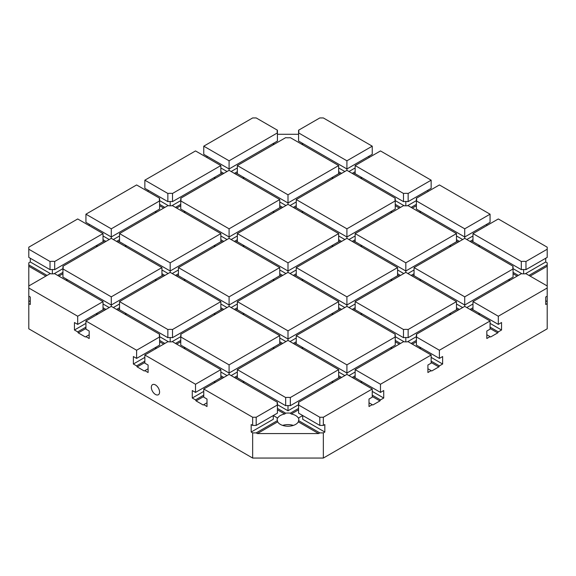 <?xml version="1.0" encoding="UTF-8"?>
<svg xmlns="http://www.w3.org/2000/svg" width="576" height="576" viewBox="0 0 576 576"><rect width="100%" height="100%" fill="white"/><g stroke="black" fill="none" stroke-linecap="round" stroke-linejoin="round"><path stroke-width="0.86" d="M28.8 288L77.695 316.231L103.025 301.601L54.691 273.701A10.829 6.25 180 0 1 50.033 273.701L28.8 285.962L28.8 296.165L30.276 297.014L30.276 304.495L28.8 303.646L28.8 328.817L252.655 458.057L252.655 432.886L256.19 432.886L257.364 433.57L318.636 433.57L319.81 432.886L323.345 432.886L323.345 458.057L547.2 328.817L547.2 303.646L545.724 304.495L545.724 297.014L547.2 296.165L547.2 288L498.305 316.231L498.305 324.389L501.545 322.524L501.545 330.005L498.305 331.877L497.714 332.892L490.644 336.974L490.061 336.636L486.821 338.508L486.821 331.02L490.061 329.155L490.061 320.99L439.394 350.237L439.394 358.402L442.634 356.53L442.634 364.018L439.394 365.882L438.804 366.905L431.741 370.987L431.15 370.649L427.91 372.514L427.91 365.033L431.15 363.161L431.15 355.003L380.484 384.25L380.484 392.414L383.724 390.542L383.724 398.023L380.484 399.895L379.901 400.918L372.83 405L372.24 404.654L369 406.526L369 399.046L372.24 397.174L372.24 389.009L323.345 417.24L323.345 425.405L324.821 424.555L324.821 432.036L323.345 432.886M252.655 458.057L323.345 458.057M298.577 130.205A10.829 6.25 180 0 1 298.829 131.551A10.829 6.25 180 0 1 298.577 132.898L298.577 130.205L319.81 117.943L323.345 117.943L372.24 146.174L346.91 160.798L298.577 132.898L298.577 141.055L346.91 168.962L346.91 160.798M372.24 146.174L372.24 154.339L346.91 168.962L346.91 170.323L395.244 198.223L395.244 200.916L346.91 228.823L296.244 199.57L296.244 207.734L346.91 236.981L346.91 228.823M301.55 144.137L302.724 143.453L302.724 144.814M369 157.565L369 156.211M408.146 201.629L431.15 188.345L431.15 180.187L380.484 150.934L355.154 165.564L403.488 193.464A10.829 6.25 180 0 1 408.146 193.464L408.146 201.629A10.829 6.25 180 0 0 403.488 201.629L355.154 173.722L355.154 165.564M427.91 191.578L427.91 190.217M490.061 214.193L439.394 184.946L416.398 198.223L416.398 209.081L464.724 236.981L464.724 228.823L490.061 214.193L490.061 222.358L464.724 236.981L464.724 238.342L513.058 266.249L513.058 268.942L464.724 296.842L414.065 267.595L414.065 275.753L464.724 305.006L464.724 296.842M486.821 225.59L486.821 224.23M547.2 249.228L547.2 247.183L498.305 218.959L472.975 233.582L521.309 261.49L521.309 269.647A10.829 6.25 180 0 1 525.967 269.647L525.967 261.49L547.2 249.228L547.2 257.393L525.967 269.647M498.305 316.231L472.975 301.601L521.309 273.701A10.829 6.25 180 0 0 525.967 273.701L547.2 285.962L547.2 262.829L545.724 261.979L545.724 258.242M338.659 165.564L290.333 137.657A10.829 6.25 180 0 1 285.667 137.657L237.341 165.564L288 194.81L338.659 165.564L338.659 173.722L288 202.975L288 194.81M237.341 165.564L237.341 173.722L288 202.975L288 204.336L338.659 233.582L338.659 241.747L288 270.994L288 262.829L237.341 233.582L237.341 241.747L288 270.994L288 272.354L338.659 301.601L338.659 309.766L288 339.019L288 330.854L338.659 301.601M62.942 266.249L62.942 268.942A10.829 6.25 180 0 0 63.194 267.595A10.829 6.25 180 0 0 62.942 266.249L111.276 238.342L161.935 267.595L111.276 296.842L62.942 268.942L62.942 277.099L111.276 305.006L111.276 296.842M103.025 301.601L103.025 309.766L77.695 324.389L77.695 316.231M161.935 267.595L161.935 275.753L111.276 305.006L111.276 306.367L85.939 320.99L85.939 329.155L89.179 331.02L89.179 338.508L85.939 336.636L85.356 336.974L78.286 332.892L77.695 331.877L74.455 330.005L74.455 322.524L77.695 324.389M159.581 392.076A5.832 3.37 60 0 1 158.371 394.74A5.832 3.37 60 0 1 152.539 391.378A5.832 3.37 60 0 1 152.539 384.646A5.832 3.37 60 0 1 157.032 386.208A5.832 3.37 60 0 1 159.581 392.076M252.655 432.886L251.179 432.036L251.179 424.555L252.655 425.405L252.655 417.24L203.76 389.009L203.76 397.174L207 399.046L207 406.526L203.76 404.654L203.17 405L196.099 400.918L195.516 399.895L192.276 398.023L192.276 390.542L195.516 392.414L195.516 384.25L144.85 355.003L144.85 363.161L148.09 365.033L148.09 372.514L144.85 370.649L144.259 370.987L137.196 366.905L136.606 365.882L133.366 364.018L133.366 356.53L136.606 358.402L136.606 350.237L85.939 320.99M472.975 301.601L472.975 309.766L498.305 324.389M431.15 355.003L408.146 341.719A10.829 6.25 180 0 1 403.488 341.719L355.154 369.626L380.484 384.25M355.154 369.626L355.154 377.791L380.484 392.414M288 272.354L237.341 301.601L237.341 309.766L288 339.019L288 340.38L237.341 369.626L237.341 377.791L285.667 405.691A10.829 6.25 180 0 1 290.333 405.691L338.659 377.791L338.659 369.626L290.333 397.534L290.333 405.691M296.244 335.614L346.91 306.367L395.244 334.267L395.244 336.96L346.91 364.867L296.244 335.614L296.244 343.778L346.91 373.025L346.91 364.867M372.24 389.009L346.91 374.386L346.91 373.025L395.244 345.125L395.244 336.96A10.829 6.25 180 0 1 394.985 335.614A10.829 6.25 180 0 1 395.244 334.267M237.341 369.626L285.667 397.534L285.667 405.691M50.033 269.647L50.033 261.49L28.8 249.228L28.8 257.393L50.033 269.647A10.829 6.25 180 0 1 54.691 269.647L103.025 241.747L103.025 233.582L54.691 261.49L54.691 269.647M50.033 261.49A10.829 6.25 180 0 1 54.691 261.49M28.8 249.228L28.8 247.183L77.695 218.959L103.025 233.582M288 340.38L338.659 369.626M285.667 397.534A10.829 6.25 180 0 1 290.333 397.534M521.309 261.49A10.829 6.25 180 0 1 525.967 261.49M472.975 233.582L472.975 241.747L521.309 269.647M323.345 425.405L319.81 425.405L319.81 417.24L323.345 417.24M346.91 374.386L298.577 402.293A10.829 6.25 180 0 1 298.829 403.639A10.829 6.25 180 0 1 298.577 404.978L298.577 413.143L319.81 425.405M156.636 280.181L155.455 279.497L155.455 280.858M119.52 303.984L113.335 307.555M180.756 334.267L180.756 336.96A10.829 6.25 180 0 0 181.015 335.614A10.829 6.25 180 0 0 180.756 334.267L229.09 306.367L279.756 335.614L229.09 364.867L180.756 336.96L180.756 345.125L229.09 373.025L229.09 364.867M119.52 233.582L170.179 262.829L220.846 233.582L172.512 205.675A10.829 6.25 180 0 1 167.854 205.675L119.52 233.582L119.52 241.747L170.179 270.994L170.179 272.354L119.52 301.601L167.854 329.508L167.854 337.673A10.829 6.25 180 0 1 172.512 337.673L220.846 309.766L220.846 301.601L172.512 329.508L172.512 337.673M119.52 301.601L119.52 309.766L167.854 337.673M195.516 384.25L220.846 369.626L172.512 341.719A10.829 6.25 180 0 1 167.854 341.719L144.85 355.003M431.15 180.187L408.146 193.464M103.025 309.089L104.796 310.104M103.025 307.728L105.97 309.427M220.846 377.107L222.61 378.13M220.846 375.746L223.79 377.446M293.335 425.405A10.829 6.25 0 0 0 282.665 425.405M284.738 414A10.829 6.25 0 0 0 280.339 415.541A10.829 6.25 0 0 0 277.675 418.082L277.423 417.938A10.829 6.25 0 0 0 277.171 419.285A10.829 6.25 0 0 0 277.423 420.624L277.675 421.841A10.829 6.25 0 0 0 288 426.218A10.829 6.25 0 0 0 298.325 421.841L298.577 420.624A10.829 6.25 -0 0 0 298.829 419.285A10.829 6.25 -0 0 0 298.577 417.938L298.325 418.082A10.829 6.25 0 0 0 291.262 414L290.333 413.172A10.829 6.25 -0 0 0 285.667 413.172L284.738 414L277.423 409.774M256.19 425.405L277.423 413.143L277.423 404.978A10.829 6.25 180 0 1 277.171 403.639A10.829 6.25 180 0 1 277.423 402.293L277.423 404.978L256.19 417.24L256.19 425.405L252.655 425.405M256.19 417.24L252.655 417.24M547.2 303.646L547.2 296.165M298.577 402.293L298.577 404.978L319.81 417.24M547.2 285.962L547.2 288M180.756 198.223A10.829 6.25 180 0 1 181.015 199.57A10.829 6.25 180 0 1 180.756 200.916L180.756 198.223L229.09 170.323L229.09 160.798L277.423 132.898L277.423 141.055L229.09 168.962L203.76 154.339L203.76 146.174L252.655 117.943L256.19 117.943L277.423 130.205L277.423 132.898A10.829 6.25 180 0 1 277.171 131.551A10.829 6.25 180 0 1 277.423 130.205M30.276 258.242L30.276 261.979L28.8 262.829L28.8 285.962M28.8 296.165L28.8 303.646M298.577 417.938L302.724 415.541L302.724 419.285L324.821 432.036M298.577 420.624L319.81 432.886M369 402.79L372.24 404.654M479.455 314.87L479.455 313.51L478.274 314.186M490.061 327.11L498.305 331.877M490.061 323.374L501.545 330.005M545.724 300.751L547.2 301.601M464.724 238.342L414.065 267.595M416.398 334.267A10.829 6.25 180 0 1 416.65 335.614A10.829 6.25 180 0 1 416.398 336.96L416.398 334.267L464.724 306.367L464.724 305.006L513.058 277.099L513.058 268.942A10.829 6.25 180 0 1 512.806 267.595A10.829 6.25 180 0 1 513.058 266.249M220.846 233.582L220.846 241.747L170.179 270.994L170.179 262.829M159.602 198.223L136.606 184.946L85.939 214.193L111.276 228.823L159.602 200.916A10.829 6.25 180 0 1 159.35 199.57A10.829 6.25 180 0 1 159.602 198.223L159.602 209.081L111.276 236.981L111.276 228.823M85.939 214.193L85.939 222.358L111.276 236.981L111.276 238.342M89.179 224.23L89.179 225.59M148.09 190.217L148.09 191.578M220.846 165.564L195.516 150.934L144.85 180.187L144.85 188.345L167.854 201.629A10.829 6.25 180 0 1 172.512 201.629L172.512 193.464L220.846 165.564L220.846 173.722L172.512 201.629M207 156.211L207 157.565M30.276 261.979L50.695 273.773M52.366 273.845L52.366 269.503M62.942 268.632L54.036 273.773M28.8 264.874L47.059 275.414M62.942 272.369L57.665 275.414M96.545 246.845L96.545 245.484L97.726 246.168M67.09 280.858L67.09 279.497L65.916 280.181M30.276 300.751L28.8 301.601M126 246.845L126 245.484L124.819 246.168M62.942 273.73L58.846 276.098M170.179 205.826L170.179 201.485M180.756 200.606L171.85 205.747M215.539 178.142L214.366 177.466L214.366 178.826M119.52 235.966L113.335 239.537M156.636 212.155L155.455 211.478L155.455 212.839M119.52 241.063L117.756 242.086M119.52 239.702L116.575 241.402M243.821 178.826L243.821 177.466L242.64 178.142M237.341 173.045L235.57 174.06M237.341 171.684L234.396 173.383M237.341 167.94L231.156 171.511M274.45 144.137L273.276 143.453L273.276 144.814M183.73 212.155L184.91 211.478L184.91 212.839M203.76 146.174L229.09 160.798M298.577 134.273L277.423 134.273M144.85 180.187L167.854 193.464L167.854 201.629M167.854 193.464A10.829 6.25 180 0 1 172.512 193.464M103.025 303.984L109.21 307.555M119.52 307.728L116.575 309.427M298.577 404.676L288 410.782L288 405.547M277.423 404.676L288 410.782M277.423 408.413L285.667 413.172M298.577 408.413L290.333 413.172M332.179 382.889L332.179 381.528L333.36 382.212M243.821 382.889L243.821 381.528L242.64 382.212M298.577 409.774L291.262 414M119.52 309.089L117.756 310.104M85.939 328.471L78.286 332.892M159.602 341.755L163.699 344.117M180.756 341.755L176.659 344.117M237.341 377.107L235.57 378.13M203.76 396.497L196.099 400.918M372.24 396.497L379.901 400.918M355.154 377.107L353.39 378.13M338.659 377.107L340.43 378.13M395.244 341.755L399.341 344.117M416.398 341.755L412.301 344.117M490.061 328.471L497.714 332.892M472.975 309.089L471.204 310.104M456.48 309.089L458.244 310.104M513.058 273.73L517.154 276.098M472.975 241.063L471.204 242.086M456.48 241.063L458.244 242.086M414.065 275.076L412.301 276.098M397.57 275.076L399.341 276.098M355.154 241.063L353.39 242.086M338.659 241.063L340.43 242.086M395.244 205.711L399.341 208.073M355.154 173.045L353.39 174.06M338.659 173.045L340.43 174.06M296.244 207.058L294.48 208.073M279.756 207.058L281.52 208.073M220.846 173.045L222.61 174.06M180.756 205.711L176.659 208.073M237.341 241.063L235.57 242.086M220.846 241.063L222.61 242.086M178.43 275.076L176.659 276.098M161.935 275.076L163.699 276.098M103.025 241.063L104.796 242.086M296.244 275.076L294.48 276.098M279.756 275.076L281.52 276.098M220.846 309.089L222.61 310.104M237.341 309.089L235.57 310.104M279.756 343.094L281.52 344.117M296.244 343.094L294.48 344.117M355.154 309.089L353.39 310.104M338.659 309.089L340.43 310.104M547.2 266.234L530.114 276.098M547.2 264.874L528.941 275.414M513.058 272.369L518.335 275.414M545.724 261.979L525.305 273.773M513.058 268.632L521.964 273.773M479.455 246.845L479.455 245.484L478.274 246.168M523.634 273.845L523.634 269.503M416.398 200.606L407.491 205.747M405.821 205.826L405.821 201.485M360.461 178.142L361.634 177.466L361.634 178.826M395.244 200.606L404.15 205.747M508.91 280.858L508.91 279.497L510.084 280.181M472.975 239.702L470.03 241.402M456.48 241.747L405.821 270.994L405.821 262.829L456.48 233.582L456.48 241.747M456.48 233.582L408.146 205.675A10.829 6.25 180 0 1 403.488 205.675L355.154 233.582L355.154 241.747L405.821 270.994L405.821 272.354L456.48 301.601L456.48 309.766L408.146 337.673L408.146 329.508L456.48 301.601M346.91 170.323L296.244 199.57M346.91 238.342L296.244 267.595L296.244 275.753L346.91 305.006L346.91 296.842L397.57 267.595L346.91 238.342L346.91 236.981L395.244 209.081L395.244 200.916A10.829 6.25 180 0 1 394.985 199.57A10.829 6.25 180 0 1 395.244 198.223M403.488 193.464L403.488 201.629M395.244 204.35L400.514 207.396M416.398 204.35L411.12 207.396M180.756 336.65L171.85 341.791M159.602 336.65L168.509 341.791M159.602 340.394L164.88 343.44M180.756 340.394L175.486 343.44M214.366 314.87L214.366 313.51L215.539 314.186M126 314.87L126 313.51L124.819 314.186M355.154 239.702L352.21 241.402M391.09 212.839L391.09 211.478L392.27 212.155M302.724 212.839L302.724 211.478L301.55 212.155M338.659 239.702L341.604 241.402M338.659 235.966L344.844 239.537M355.154 235.966L348.97 239.537M279.756 201.953L285.941 205.524M296.244 201.953L290.059 205.524M333.36 178.142L332.179 177.466L332.179 178.826M279.756 205.697L282.701 207.396M296.244 205.697L293.299 207.396M85.939 323.374L74.455 330.005M85.939 327.11L77.695 331.877M96.545 314.87L96.545 313.51L97.726 314.186M28.8 266.234L45.886 276.098M203.76 389.009L229.09 374.386L277.423 402.293M277.423 417.938L273.276 415.541L273.276 419.285L251.179 432.036M207 402.79L203.76 404.654M277.423 420.624L256.19 432.886M355.154 372.01L348.97 375.581M338.659 372.01L344.844 375.581M338.659 375.746L341.604 377.446M355.154 375.746L352.21 377.446M391.09 348.876L391.09 347.522L392.27 348.199M302.724 348.876L302.724 347.522L301.55 348.199M427.91 368.777L431.15 370.649M361.634 382.889L361.634 381.528L360.461 382.212M372.24 395.136L380.484 399.895M372.24 391.392L383.724 398.023M161.935 269.971L168.12 273.542M178.43 269.971L172.246 273.542M215.539 246.168L214.366 245.484L214.366 246.845M161.935 273.715L164.88 275.414M178.43 273.715L175.486 275.414M420.545 348.876L420.545 347.522L419.364 348.199M472.975 303.984L466.79 307.555M405.821 341.87L405.821 337.522M416.398 336.65L407.491 341.791M451.181 314.186L450 313.51L450 314.87M416.398 340.394L411.12 343.44M472.975 307.728L470.03 309.427M456.48 303.984L462.665 307.555M456.48 307.728L459.425 309.427M420.545 280.858L420.545 279.497L419.364 280.181M273.276 280.858L273.276 279.497L274.45 280.181M237.341 307.728L234.396 309.427M237.341 303.984L231.156 307.555M220.846 303.984L227.03 307.555M220.846 307.728L223.79 309.427M184.91 280.858L184.91 279.497L183.73 280.181M180.756 204.35L175.486 207.396M220.846 235.966L227.03 239.537M229.09 238.342L178.43 267.595L178.43 275.753L229.09 305.006L279.756 275.753L279.756 267.595L229.09 238.342L229.09 228.823L180.756 200.916L180.756 209.081L229.09 236.981L279.756 207.734L279.756 199.57L229.09 228.823M237.341 235.966L231.156 239.537M220.846 239.702L223.79 241.402M237.341 239.702L234.396 241.402M273.276 212.839L273.276 211.478L274.45 212.155M431.15 357.379L442.634 364.018M431.15 361.123L439.394 365.882M486.821 334.764L490.061 336.636M439.394 350.237L416.398 336.96L416.398 345.125L439.394 358.402M296.244 269.971L290.059 273.542M279.756 269.971L285.941 273.542M279.756 273.715L282.701 275.414M296.244 273.715L293.299 275.414M332.179 246.845L332.179 245.484L333.36 246.168M243.821 246.845L243.821 245.484L242.64 246.168M392.27 280.181L391.09 279.497L391.09 280.858M397.57 267.595L397.57 275.753L346.91 305.006L346.91 306.367M355.154 303.984L348.97 307.555M338.659 303.984L344.844 307.555M338.659 307.728L341.604 309.427M355.154 307.728L352.21 309.427M302.724 280.858L302.724 279.497L301.55 280.181M159.602 200.606L168.509 205.747M159.602 204.35L164.88 207.396M405.821 272.354L355.154 301.601L355.154 309.766L403.488 337.673A10.829 6.25 180 0 1 408.146 337.673M103.025 235.966L109.21 239.537M103.025 239.702L105.97 241.402M220.846 167.94L227.03 171.511M220.846 171.684L223.79 173.383M355.154 167.94L348.97 171.511M355.154 171.684L352.21 173.383M89.179 334.764L85.939 336.636M361.634 246.845L361.634 245.484L360.461 246.168M279.756 267.595L229.09 296.842L229.09 306.367M416.398 205.711L412.301 208.073M144.85 357.379L133.366 364.018M156.636 348.199L155.455 347.522L155.455 348.876M144.85 362.484L137.196 366.905M148.09 368.777L144.85 370.649M111.276 306.367L159.602 334.267L159.602 345.125L136.606 358.402M159.602 334.267A10.829 6.25 180 0 0 159.35 335.614A10.829 6.25 180 0 0 159.602 336.96L136.606 350.237M243.821 314.87L243.821 313.51L242.64 314.186M420.545 212.839L420.545 211.478L419.364 212.155M183.73 348.199L184.91 347.522L184.91 348.876M472.975 235.966L466.79 239.537M220.846 369.626L220.846 377.791L195.516 392.414M229.09 374.386L229.09 373.025L279.756 343.778L279.756 335.614M237.341 372.01L231.156 375.581M274.45 348.199L273.276 347.522L273.276 348.876M414.065 269.971L407.88 273.542M451.181 246.168L450 245.484L450 246.845M203.76 391.392L192.276 398.023M215.539 382.212L214.366 381.528L214.366 382.889M414.065 273.715L411.12 275.414M203.76 395.136L195.516 399.895M277.675 421.841L257.364 433.57M144.85 361.123L136.606 365.882M298.325 421.841L318.636 433.57M220.846 372.01L227.03 375.581M170.179 341.87L170.179 337.522M332.179 314.87L332.179 313.51L333.36 314.186M170.179 272.354L220.846 301.601M167.854 329.508A10.829 6.25 180 0 1 172.512 329.508M360.461 314.186L361.634 313.51L361.634 314.87M395.244 336.65L404.15 341.791M178.43 267.595L229.09 296.842M237.341 301.601L288 330.854M464.724 306.367L490.061 320.99M296.244 337.997L290.059 341.568M279.756 337.997L285.941 341.568M279.756 341.734L282.701 343.44M296.244 341.734L293.299 343.44M296.244 267.595L346.91 296.842M237.341 375.746L234.396 377.446M431.15 362.484L438.804 366.905M159.602 205.711L163.699 208.073M395.244 340.394L400.514 343.44M355.154 301.601L403.488 329.508L403.488 337.673M338.659 171.684L341.604 173.383M338.659 167.94L344.844 171.511M416.398 198.223A10.829 6.25 180 0 1 416.65 199.57A10.829 6.25 180 0 1 416.398 200.916L464.724 228.823M403.488 329.508A10.829 6.25 180 0 1 408.146 329.508M229.09 170.323L279.756 199.57M288 204.336L237.341 233.582M338.659 233.582L288 262.829M355.154 233.582L405.821 262.829M397.57 269.971L403.754 273.542M397.57 273.715L400.514 275.414M456.48 239.702L459.425 241.402M456.48 235.966L462.665 239.537"/></g></svg>
